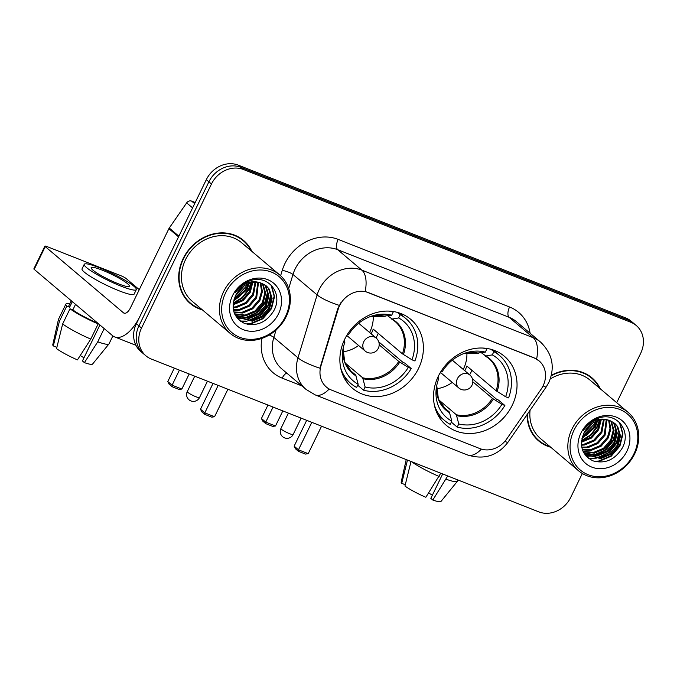 <?xml version="1.0" encoding="UTF-8"?>
<svg xmlns="http://www.w3.org/2000/svg" width="677" height="677" viewBox="0 0 677 677"><rect width="100%" height="100%" fill="white"/><g stroke="black" fill="none" stroke-linecap="round" stroke-linejoin="round"><path stroke-width="1.02" d="M438.349 376.192A45.122 39.19 130.2 0 0 446.135 425.198A45.122 39.19 130.2 0 0 512.21 405.32A45.122 39.19 130.2 0 0 504.424 356.314A45.122 39.19 130.2 0 0 438.349 376.192M344.703 339.262A45.122 39.19 130.2 0 0 352.48 388.268A45.122 39.19 130.2 0 0 418.564 368.39A45.122 39.19 130.2 0 0 410.778 319.383A45.122 39.19 130.2 0 0 344.703 339.262M339.609 305.623A22.984 19.963 130.2 0 0 338.17 309.296L320.991 365.766A22.984 19.963 130.2 0 0 326.399 387.066A22.984 19.963 130.2 0 0 331.307 389.994L479.942 448.614A22.984 19.963 130.2 0 0 506.684 439.001L541.058 389.309A22.984 19.963 130.2 0 0 539.112 360.9A22.984 19.963 130.2 0 0 534.204 357.972L368.364 292.574A22.984 19.963 130.2 0 0 339.609 305.623M251.869 251.379A41.289 35.864 130.2 0 0 243.576 240.462A41.289 35.864 130.2 0 0 183.112 258.656A41.289 35.864 130.2 0 0 190.237 303.499A41.289 35.864 130.2 0 0 202.372 309.863M188.976 302.374A41.289 35.864 130.2 0 0 192.26 304.548M527.078 414.603A41.289 35.864 130.2 0 0 538.63 440.896A41.289 35.864 130.2 0 0 550.765 447.269M537.377 439.771A41.289 35.864 130.2 0 0 540.652 441.946M329.2 388.996A29.796 14.166 -68.5 0 1 315.22 394.903L305.996 389.385A34.053 29.576 -49.8 0 1 297.982 357.837L317.124 294.91A34.053 29.576 -49.8 0 1 319.256 289.477A34.053 29.576 -49.8 0 1 361.856 270.14A29.796 14.166 111.5 0 1 365.208 291.482L533.882 357.71L539.112 360.9M276.098 329.953L273.838 337.4L297.982 357.837A29.796 6.567 16.9 0 0 319.899 368.212L337.705 308.898L341.03 302.458M145.919 355.823L140.765 351.465A25.54 22.189 130.2 0 1 136.365 323.724L206.324 179.642A25.54 22.189 130.2 0 1 238.27 165.137L625.692 317.928A25.54 22.189 130.2 0 1 631.142 321.177L633.714 323.361A25.54 22.189 130.2 0 0 628.264 320.103L240.843 167.321A25.54 22.189 130.2 0 0 208.897 181.825L138.937 325.899A25.54 22.189 130.2 0 0 143.338 353.639A25.54 22.189 130.2 0 1 138.937 325.899L208.897 181.825A25.54 22.189 130.2 0 1 240.843 167.321L628.264 320.103A25.54 22.189 130.2 0 1 633.714 323.361L636.295 325.535A25.54 22.189 130.2 0 0 630.837 322.286L243.424 169.495A25.54 22.189 130.2 0 0 211.469 184.009L141.51 328.083A25.54 22.189 130.2 0 0 145.919 355.823A25.54 22.189 130.2 0 0 151.369 359.072L538.79 511.863A25.54 22.189 130.2 0 0 570.736 497.358L582.33 473.485M600.262 388.776A41.289 35.864 130.2 0 0 591.977 377.859A41.289 35.864 130.2 0 0 551.383 375.261M616.705 402.688L640.696 353.276A25.54 22.189 130.2 0 0 636.295 325.535M593.348 379.687A41.289 35.864 130.2 0 0 590.657 376.81M244.947 242.281A41.289 35.864 130.2 0 0 242.264 239.404M195.213 202.525L191.608 201.103L194.654 203.675M178.914 236.214A4.257 3.698 130.2 0 0 178.542 236.848L140.046 316.142A34.053 16.189 111.5 0 1 114.667 336.918A34.053 16.189 111.5 0 1 112.433 335.572L34.197 269.353A4.257 0.592 -154.1 0 1 33.85 268.871L44.894 246.123A4.257 0.592 25.9 0 0 45.241 246.606L123.485 312.825A8.513 4.045 -68.5 0 0 124.043 313.155A8.513 4.045 -68.5 0 0 130.382 307.967L168.886 228.674A4.257 3.698 -49.8 0 1 169.258 228.039L186.657 202.88A4.257 3.698 -49.8 0 1 191.608 201.103M139.276 289.654L126.066 278.484A4.257 0.592 25.9 0 0 120.98 275.751L47.119 246.623A4.257 0.592 25.9 0 0 44.894 246.123M102.227 270.148A21.283 2.979 25.9 0 0 91.133 267.669A21.283 2.979 25.9 0 0 118.323 283.773A21.283 2.979 25.9 0 0 129.417 286.261A21.283 2.979 25.9 0 0 102.227 270.148M84.236 264.318L82.027 268.871A28.942 4.045 25.9 0 0 119.017 290.772A28.942 4.045 25.9 0 0 134.105 294.156L136.314 289.604A28.942 4.045 25.9 0 0 99.324 267.694A28.942 4.045 25.9 0 0 84.236 264.318A28.942 4.045 25.9 0 0 121.225 286.227A28.942 4.045 25.9 0 0 136.314 289.604M96.845 322.802L98.148 323.911L90.786 339.075L77.449 359.885A22.138 3.097 25.9 0 1 56.546 348.655L62.648 323.961L70.01 308.788L72.837 309.905A24.685 3.453 25.9 0 0 96.845 322.802L96.989 322.497M70.01 308.788A28.096 3.927 25.9 0 0 98.148 323.911M62.648 323.961A28.096 3.927 25.9 0 0 90.786 339.075M99.908 324.968L82.433 360.959L84.413 362.635L97.75 341.817L104.182 328.582M97.75 341.817A28.096 3.927 25.9 0 0 108.963 343.941A28.096 3.927 25.9 0 0 109.039 343.831L112.873 335.919M84.413 362.635A22.138 3.097 25.9 0 0 92.571 364.065L108.963 343.941M83.956 357.828A17.027 2.378 25.9 0 0 80.224 355.56M71.28 300.74L68.919 305.606A24.685 3.453 25.9 0 0 69.613 307.18L66.786 306.063L59.424 321.236L53.331 345.93L56.876 347.335M72.312 301.62L69.613 307.18M72.837 309.905L75.536 304.345M69.739 303.922A28.096 3.927 25.9 0 0 65.855 304.125A28.096 3.927 25.9 0 0 66.786 306.063M65.855 304.125L58.493 319.29A28.096 3.927 25.9 0 0 58.45 319.409A28.096 3.927 25.9 0 0 59.424 321.236M58.45 319.409L52.772 344.737A22.138 3.097 25.9 0 0 53.331 345.93M285.508 316.498A36.609 31.802 130.2 0 0 271.375 272.069A36.609 31.802 130.2 0 0 225.585 292.862A36.609 31.802 130.2 0 0 239.709 337.281A36.609 31.802 130.2 0 0 285.508 316.498M286.253 316.498A38.31 33.275 130.2 0 0 279.652 274.887A38.31 33.275 130.2 0 0 223.545 291.77A38.31 33.275 130.2 0 0 230.155 333.38A38.31 33.275 130.2 0 0 286.253 316.498M279.652 274.887L241.655 242.738A38.31 33.275 130.2 0 0 185.549 259.613A38.31 33.275 130.2 0 0 192.158 301.223L230.155 333.38M247.9 282.724A40.865 35.492 130.2 0 0 248.527 281.37M251.082 250.718A40.865 35.492 130.2 0 0 243.305 240.784L240.733 238.609A40.865 35.492 130.2 0 0 238.981 237.229M243.305 240.784A40.865 35.492 130.2 0 0 183.459 258.792A40.865 35.492 130.2 0 0 190.508 303.178A40.865 35.492 130.2 0 0 201.585 309.203M244.372 285.719L235.3 296.094M242.578 286.972L236.315 294.14M249.204 283.409L247.029 289.604L233.54 301.206M248.163 283.79L246.225 288.918L233.802 300.131M252.783 282.537L250.245 292.329L243.051 300.647L233.049 304.853M251.954 282.681L249.441 291.643L242.637 299.683L233.108 304.015M255.804 282.326L253.469 295.054L246.267 303.381L236.248 307.578L233.1 307.823M255.085 282.334L252.665 294.368L245.455 302.704L235.444 306.901L233.049 307.13M258.453 282.529L256.685 297.778L249.483 306.106L239.472 310.303L233.489 310.337M257.819 282.444L255.881 297.093L248.679 305.429L238.668 309.626L233.362 309.744M260.814 283.062L262.414 291.609L259.909 300.503L252.699 308.83L242.688 313.028L234.081 312.469M260.247 282.901L261.593 291.245L259.105 299.818L251.895 308.153L241.884 312.351L233.92 311.97M262.947 283.849L265.663 293.073L263.125 303.228L255.923 311.555L245.912 315.753L234.784 314.23M262.439 283.638L264.859 292.709L262.321 302.543L255.119 310.878L245.108 315.076L234.606 313.832M264.842 284.865L266.146 286.549L268.887 295.781L266.349 305.953L259.139 314.28L249.128 318.478L235.918 315.778M264.385 284.585L265.342 285.872L268.075 295.096L265.545 305.268L258.335 313.603L248.324 317.792L235.562 315.389M262.16 283.528A21.283 18.491 130.2 0 0 235.528 295.612C230.544 308.458 233.557 317.741 244.566 323.454C256.532 326.686 266.205 322.565 273.593 311.09C283.908 293.759 267.99 273.914 250.041 280.794C243.745 283.054 238.727 287.09 235.004 292.913C243.238 282.461 252.284 279.339 262.16 283.528L266.552 286.109L269.361 289.274L272.103 298.506L269.564 308.678L262.363 317.005L252.352 321.203L237.441 317.242L235.029 314.746M266.137 285.779L268.557 288.597L271.299 297.821L268.761 307.993L261.559 316.328L251.539 320.517L237.043 316.895M237.441 317.242L235.351 315.355M232.549 295.612A28.096 24.406 130.2 0 0 243.39 329.699A28.096 24.406 130.2 0 0 278.535 313.747A28.096 24.406 130.2 0 0 267.694 279.652A28.096 24.406 130.2 0 0 232.549 295.612M186.285 299.496A40.865 35.492 130.2 0 0 187.935 300.994L190.508 303.178M233.878 299.869A40.865 35.492 130.2 0 0 238.49 295.891M246.2 285.956A40.865 35.492 130.2 0 0 247.156 284.213M237.779 298.1A38.31 33.275 130.2 0 0 247.664 285.533M271.02 284.992L274.16 296.137L271.122 308.289L262.422 318.469L250.295 323.631L245.963 323.936M270.918 294.3L267.906 305.564L259.57 315.465L247.9 320.754M245.565 321.101L240.233 321.025M267.703 291.575L264.682 302.839L256.355 312.74L244.676 318.029M242.341 318.376L239.421 318.478M239.083 318.469L237.407 318.351M250.93 282.901L248.586 289.214L242.239 297.465L233.21 303.068M240.741 286.202L239.895 287.437M271.545 285.525L274.557 296.611L271.528 308.627L262.82 318.816L250.693 323.97L247.24 324.275M271.215 296.247L268.304 305.902L260.747 315.203L250.05 320.695M246.987 321.321L240.716 321.372M267.999 293.522L265.088 303.178L257.522 312.478L246.826 317.97M243.762 318.596L240.073 318.825M239.624 318.816L237.695 318.672M251.438 282.791L248.992 289.553L242.451 297.982L233.15 303.584M246.91 284.332L245.768 286.828L234.174 298.887M371.174 333.82A33.376 28.984 130.2 0 0 371.597 332.982A33.376 28.984 130.2 0 0 373.213 329.107L402.426 353.834L411.971 359.817A38.995 33.867 130.2 0 0 398.66 317.945L400.209 314.746A42.566 36.973 130.2 0 1 405.912 318.605A42.566 36.973 130.2 0 1 414.916 360.976L411.971 359.817M378.765 341.868L403.043 362.415L404.795 363.109L411.235 368.559A42.566 36.973 130.2 0 1 363.574 390.197L365.131 386.99A38.995 33.867 130.2 0 0 408.29 367.399L398.745 361.416L379.188 344.864M345.042 362.88L362.66 377.791L365.131 386.99M343.527 341.86L344.847 342.376A38.995 33.867 130.2 0 0 342.765 350.347A38.995 33.867 130.2 0 0 358.167 384.248L355.696 375.05L348.79 369.202M344.39 339.905L344.847 342.376M378.248 333.363A40.442 35.128 -49.8 0 1 377.377 335.267A40.442 35.128 -49.8 0 1 375.989 337.899M405.912 318.605L399.472 313.155A42.566 36.973 130.2 0 0 399.202 312.926M357.905 383.165L357.769 382.59M344.204 377.91A42.566 36.973 130.2 0 0 344.475 378.138L350.914 383.588A42.566 36.973 130.2 0 0 356.61 387.447L358.167 384.248M397.441 312.402L400.209 314.746M363.574 390.197L357.693 385.213M340.675 367.941A42.566 36.973 130.2 0 0 350.914 383.588M408.29 367.399L411.235 368.559M398.66 317.945L392.152 319.045L387.786 315.863M403.441 354.536A33.774 29.331 130.2 0 0 392.152 319.045L391.298 318.833M392.558 311.412L393.244 311.995A42.566 36.973 130.2 0 0 388.784 311.098M393.244 311.995L391.687 315.203A38.995 33.867 130.2 0 0 371.783 316.066A38.995 33.867 130.2 0 0 348.528 334.793L347.419 334.362M384.324 316.083L391.687 315.203M373.23 315.981A32.014 27.808 -49.8 0 1 369.837 332.001A32.014 27.808 -49.8 0 1 369.6 332.483M358.598 345.482A32.014 27.808 -49.8 0 1 342.917 351.795M346.302 336.232A16.172 14.048 130.2 0 0 347.259 335.885M189.171 373.983L181.859 389.047L179.083 389.461L172.11 386.719L169.089 384.155L167.786 381.54L174.302 368.119M167.786 381.54L172.102 385.196L179.413 370.133M172.11 386.719L172.102 385.196L181.859 389.047M218.155 385.408L204.809 412.877L214.567 416.727L227.904 389.258M213.043 383.394L200.502 409.23L204.809 412.877L204.826 414.4L211.791 417.15L214.567 416.727M204.826 414.4L201.797 411.836L200.502 409.23M464.828 370.751A33.376 28.984 130.2 0 0 465.243 369.921A33.376 28.984 130.2 0 0 466.859 366.037L496.08 390.764L505.626 396.747A38.995 33.867 130.2 0 0 492.306 354.883L493.863 351.676A42.566 36.973 130.2 0 1 499.558 355.535A42.566 36.973 130.2 0 1 508.562 397.907L505.626 396.747M472.411 378.798L496.69 399.354L498.441 400.039L504.881 405.489A42.566 36.973 130.2 0 1 457.229 427.128L458.778 423.929A38.995 33.867 130.2 0 0 501.945 404.33L492.399 398.347L472.842 381.794M438.688 399.811L456.315 414.73L458.778 423.929M437.173 378.79L438.493 379.315A38.995 33.867 130.2 0 0 436.42 387.286A38.995 33.867 130.2 0 0 451.813 421.179L449.342 411.98L442.445 406.132M438.044 376.835L438.493 379.315M471.894 370.302A40.442 35.128 -49.8 0 1 471.031 372.198A40.442 35.128 -49.8 0 1 469.643 374.83M499.558 355.535L493.118 350.085A42.566 36.973 130.2 0 0 492.848 349.865M451.559 420.095L451.424 419.528M437.858 414.849A42.566 36.973 130.2 0 0 438.121 415.069L444.561 420.519A42.566 36.973 130.2 0 0 450.256 424.377L451.813 421.179M491.087 349.332L493.863 351.676M457.229 427.128L451.339 422.152M434.329 404.871A42.566 36.973 130.2 0 0 444.561 420.519M501.945 404.33L504.881 405.489M492.306 354.883L485.798 355.984L481.432 352.793M497.087 391.467A33.774 29.331 130.2 0 0 485.798 355.984L484.944 355.763M486.204 348.35L486.89 348.934A42.566 36.973 130.2 0 0 482.43 348.029M486.89 348.934L485.341 352.133A38.995 33.867 130.2 0 0 465.429 353.005A38.995 33.867 130.2 0 0 442.174 371.724L441.074 371.292M477.979 353.013L485.341 352.133M466.885 352.912A32.014 27.808 -49.8 0 1 463.483 368.931A32.014 27.808 -49.8 0 1 463.246 369.422M452.244 382.412A32.014 27.808 -49.8 0 1 436.572 388.733M439.948 373.162A16.172 14.048 130.2 0 0 440.905 372.815M282.817 410.914L275.505 425.977L272.729 426.4L265.765 423.65L262.735 421.086L261.432 418.479L267.957 405.049M261.432 418.479L265.748 422.126L273.059 407.063M265.765 423.65L265.748 422.126L275.505 425.977M311.801 422.346L298.464 449.816L308.221 453.658L321.558 426.188M306.689 420.324L294.148 446.16L298.464 449.816L298.472 451.331L305.445 454.081L308.221 453.658M298.472 451.331L295.451 448.775L294.148 446.16M440.769 473.206L425.85 497.282A22.138 3.097 25.9 0 1 404.948 486.061L411.041 461.359M411.421 461.629A28.096 3.927 25.9 0 0 439.178 476.473M442.682 473.959L430.834 498.357L432.815 500.032L447.734 475.948M446.151 479.223A28.096 3.927 25.9 0 0 457.364 481.339A28.096 3.927 25.9 0 0 457.432 481.229L458.024 480.01M432.815 500.032A22.138 3.097 25.9 0 0 440.972 501.462L457.364 481.339M432.349 495.234A17.027 2.378 25.9 0 0 428.617 492.958M406.225 459.581L401.173 482.134A22.138 3.097 25.9 0 0 401.723 483.336L405.269 484.732M407.469 460.072L401.723 483.336M633.9 453.895A36.609 31.802 130.2 0 0 619.777 409.467A36.609 31.802 130.2 0 0 573.978 430.259A36.609 31.802 130.2 0 0 588.11 474.687A36.609 31.802 130.2 0 0 633.9 453.895M634.654 453.895A38.31 33.275 130.2 0 0 628.044 412.285A38.31 33.275 130.2 0 0 571.938 429.167A38.31 33.275 130.2 0 0 578.547 470.777A38.31 33.275 130.2 0 0 634.654 453.895M628.044 412.285L590.056 380.135A38.31 33.275 130.2 0 0 550.308 378.925M596.302 420.121A40.865 35.492 130.2 0 0 596.919 418.767M599.483 388.116A40.865 35.492 130.2 0 0 591.706 378.189L589.125 376.006A40.865 35.492 130.2 0 0 587.382 374.635M591.706 378.189A40.865 35.492 130.2 0 0 551.264 375.76M592.773 423.117L583.692 433.492M590.979 424.369L584.708 431.537M597.596 420.806L595.43 427.001L581.941 438.603M596.564 421.187L594.618 426.315L582.203 437.528M601.184 419.935L598.646 429.726L591.453 438.053L581.441 442.25M600.355 420.078L597.842 429.04L591.038 437.08L581.501 441.412M604.197 419.723L601.87 432.451L594.66 440.778L584.649 444.975L581.501 445.221M603.486 419.732L601.058 431.765L593.856 440.101L583.845 444.298L581.45 444.527M606.846 419.926L605.086 435.176L597.884 443.503L587.864 447.7L581.881 447.734M606.211 419.842L604.282 434.49L597.08 442.826L587.061 447.023L581.763 447.142M609.215 420.459L610.815 429.006L608.301 437.901L601.1 446.228L591.089 450.425L582.474 449.875M608.648 420.299L609.985 428.643L607.497 437.215L600.296 445.551L590.285 449.748L582.313 449.367M611.339 421.246L614.064 430.47L611.526 440.625L604.324 448.953L594.304 453.15L583.185 451.627M610.832 421.035L613.26 430.107L610.722 439.94L603.512 448.276L593.501 452.473L583.007 451.229M613.244 422.262L614.547 423.946L617.28 433.178L614.741 443.35L607.54 451.677L597.529 455.875L584.31 453.175M612.787 421.983L613.743 423.269L616.476 432.493L613.937 442.665L606.736 451L596.725 455.198L583.963 452.786M610.552 420.925A21.283 18.491 130.2 0 0 583.929 433.018C578.945 445.855 581.958 455.139 592.967 460.851C604.933 464.083 614.606 459.962 621.994 448.487C632.301 431.156 616.392 411.311 598.443 418.2C592.138 420.451 587.128 424.487 583.405 430.31C591.639 419.858 600.685 416.736 610.552 420.925L614.944 423.506L617.762 426.671L620.504 435.903L617.966 446.075L610.764 454.402L600.744 458.6L585.842 454.639L583.43 452.143M614.538 423.176L616.959 425.994L619.7 435.218L617.162 445.39L609.952 453.725L599.94 457.923L585.444 454.292M585.842 454.639L583.743 452.752M580.951 433.009A28.096 24.406 130.2 0 0 591.791 467.105A28.096 24.406 130.2 0 0 626.936 451.144A28.096 24.406 130.2 0 0 616.095 417.057A28.096 24.406 130.2 0 0 580.951 433.009M534.686 436.893A40.865 35.492 130.2 0 0 536.328 438.391L538.909 440.575A40.865 35.492 130.2 0 0 549.986 446.6M582.271 437.266A40.865 35.492 130.2 0 0 586.891 433.288M594.601 423.353A40.865 35.492 130.2 0 0 595.557 421.61M527.485 414.019A40.865 35.492 130.2 0 0 538.909 440.575M530.066 410.287A38.31 33.275 130.2 0 0 540.559 438.62L578.547 470.777M586.172 435.497A38.31 33.275 130.2 0 0 596.056 422.93M619.421 422.389L622.552 433.534L619.523 445.686L610.815 455.866L598.696 461.029L594.355 461.333M619.32 431.698L616.307 442.961L607.971 452.871L596.293 458.16M593.957 458.498L588.635 458.422M616.104 428.973L613.083 440.236L604.747 450.146L593.077 455.435M590.742 455.773L587.814 455.883M587.484 455.866L585.808 455.748M599.331 420.307L596.987 426.612L590.64 434.862L581.611 440.473M589.134 423.599L588.288 424.834M619.946 422.922L622.958 434.008L619.929 446.025L611.221 456.213L599.094 461.367L595.642 461.672M619.616 433.644L616.705 443.3L609.139 452.6L598.451 458.101M595.379 458.718L589.117 458.778M616.392 430.919L613.489 440.575L605.923 449.875L595.227 455.376M592.163 455.993L588.465 456.222M588.025 456.213L586.096 456.07M599.839 420.189L597.385 426.95L590.852 435.379L581.543 440.989M595.303 421.729L594.169 424.225L582.575 436.284M338.17 309.296L337.705 308.898M320.991 365.766L320.526 365.377M280.616 275.742L282.25 270.36A42.566 36.973 -49.8 0 1 338.17 239.396L509.578 306.994A8.513 4.045 -68.5 0 0 509.121 317.301L337.705 249.703A34.053 29.576 130.2 0 0 295.104 269.04A34.053 29.576 130.2 0 0 292.972 274.473L288.707 288.504M509.578 306.994A42.566 36.973 -49.8 0 1 530.108 333.245M516.39 321.634A34.053 29.576 130.2 0 0 509.121 317.301L533.264 337.738A34.053 29.576 -49.8 0 1 540.542 342.071L516.39 321.634M339.202 305.344A29.796 6.567 16.9 0 1 317.124 294.91L292.972 274.473A8.513 1.879 -163.1 0 0 282.25 270.36M536.624 359.081A29.796 14.166 -68.5 0 0 533.264 337.738L361.856 270.14L337.705 249.703A8.513 4.045 -68.5 0 1 338.17 239.396M481.381 449.113A29.796 14.166 111.5 0 1 467.46 454.944L315.22 394.903M504.932 441.26A29.796 1.642 34.7 0 0 507.852 442.403C497.417 455.866 483.953 460.047 467.46 454.944M543.098 385.822A29.796 1.642 34.7 0 0 546.153 387.032L507.852 442.403M301.874 385.898L282.216 378.147A42.566 36.973 -49.8 0 1 261.881 338.39M630.837 322.286L625.692 317.928M243.424 169.495L238.27 165.137M211.469 184.009L206.324 179.642M141.51 328.083L136.365 323.724M269.209 335.005A8.513 1.879 -163.1 0 1 273.838 337.4A34.053 29.576 130.2 0 0 281.844 368.948L305.996 389.385M286.693 373.061A8.513 4.045 -68.5 0 0 282.216 378.147M124.678 313.29L123.485 312.825M178.542 236.848L168.886 228.674M45.241 246.606L34.197 269.353M169.258 228.039L178.872 236.171M192.598 207.907L186.657 202.88M362.66 377.791A33.376 28.984 130.2 0 0 398.745 361.416M356.204 375.98A33.774 29.331 130.2 0 1 343.087 348.545L344.737 362.119L351.938 372.409A33.376 28.984 130.2 0 0 355.696 375.05M363.168 378.731A33.774 29.331 130.2 0 0 399.76 362.119M402.426 353.834A33.376 28.984 130.2 0 0 395.055 321.465A33.376 28.984 130.2 0 0 391.602 319.011M385.179 316.303A33.774 29.331 130.2 0 0 370.057 316.684L384.739 316.286M194.748 376.184L187.258 391.611A6.812 0.956 25.9 0 0 187.808 392.389A6.812 0.956 25.9 0 0 195.966 396.764A6.812 0.956 25.9 0 0 199.512 397.56L207.458 381.193M346.751 335.453L365.182 351.058A8.513 7.396 -49.8 0 1 363.718 341.809A8.513 7.396 -49.8 0 1 374.364 336.977A8.513 7.396 -49.8 0 1 376.184 338.06L358.683 323.251M456.315 414.73A33.376 28.984 130.2 0 0 492.399 398.347M449.85 412.911A33.774 29.331 130.2 0 1 436.741 385.484L438.391 399.049L445.584 409.348A33.376 28.984 130.2 0 0 449.342 411.98M456.823 415.661A33.774 29.331 130.2 0 0 493.406 399.049M496.08 390.764A33.376 28.984 130.2 0 0 488.701 358.395A33.376 28.984 130.2 0 0 485.248 355.941M478.834 353.233A33.774 29.331 130.2 0 0 463.703 353.614L478.385 353.225M288.402 413.114L280.913 428.541A6.812 0.956 25.9 0 0 281.463 429.32A6.812 0.956 25.9 0 0 289.612 433.695A6.812 0.956 25.9 0 0 293.158 434.49L301.113 418.124M440.397 372.392L458.837 387.989A8.513 7.396 -49.8 0 1 457.364 378.739A8.513 7.396 -49.8 0 1 468.019 373.907A8.513 7.396 -49.8 0 1 469.83 374.99L452.329 360.181M546.153 387.032L548.827 382.454C555.275 367.23 552.508 353.766 540.542 342.071M135.925 345.304L114.667 336.918M395.055 321.465L391.45 318.935M187.258 391.611A6.812 6.812 0 0 0 190.889 400.919A6.812 6.812 0 0 0 199.512 397.56M365.182 351.058A8.513 8.513 0 0 0 377.986 348.926A8.513 8.513 0 0 0 376.184 338.06M488.701 358.395L485.096 355.865M280.913 428.541A6.812 6.812 0 0 0 284.535 437.858A6.812 6.812 0 0 0 293.158 434.49M458.837 387.989A8.513 8.513 0 0 0 471.641 385.856A8.513 8.513 0 0 0 469.83 374.99"/></g></svg>
